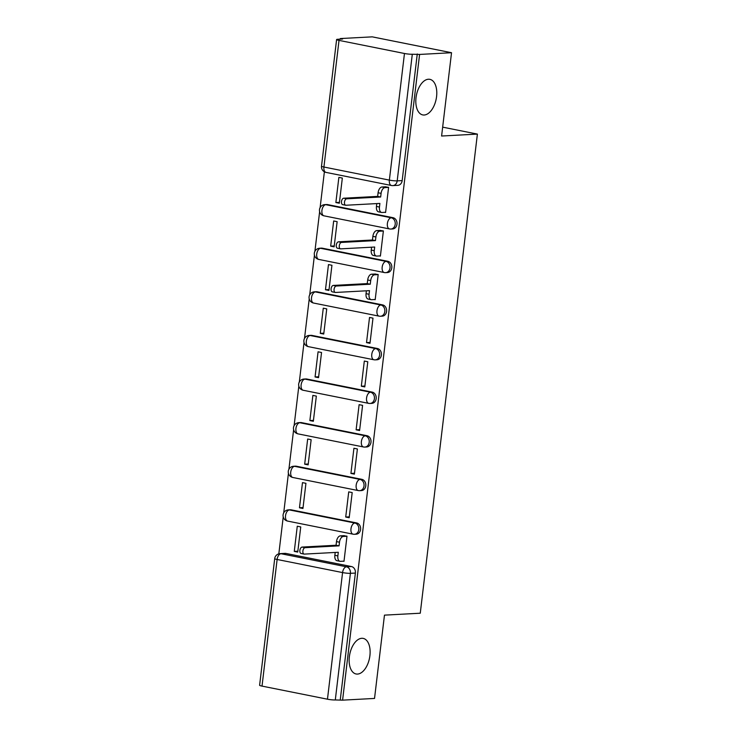 <?xml version="1.0" encoding="UTF-8"?>
<svg xmlns="http://www.w3.org/2000/svg" width="737" height="737" viewBox="0 0 737 737"><rect width="100%" height="100%" fill="white"/><g stroke="black" fill="none" stroke-linecap="round" stroke-linejoin="round"><path stroke-width="1.11" d="M424.171 115.018A18.139 10.069 -78.7 0 1 422.743 114.917A18.139 10.069 -78.7 0 1 416.202 96.409A18.139 10.069 -78.7 0 1 428.437 79.237A18.139 10.069 -78.7 0 1 429.855 79.338A18.139 10.069 -78.7 0 1 436.396 97.837A18.139 10.069 -78.7 0 1 424.171 115.018M357.5 674.079A18.139 10.069 -78.7 0 1 356.072 673.977A18.139 10.069 -78.7 0 1 349.541 655.469A18.139 10.069 -78.7 0 1 361.766 638.297A18.139 10.069 -78.7 0 1 363.194 638.399A18.139 10.069 -78.7 0 1 369.734 656.897A18.139 10.069 -78.7 0 1 357.5 674.079M392.655 228.94A5.666 4.671 -93.1 0 0 396.976 224.205A5.666 4.671 -93.1 0 0 393.014 217.691L391.255 217.784A5.666 4.671 86.9 0 1 395.207 224.297A5.666 4.671 86.9 0 1 390.886 229.041L392.655 228.94M387.459 272.552A5.666 4.671 -93.1 0 0 391.78 267.817A5.666 4.671 -93.1 0 0 387.819 261.294L386.05 261.395A5.666 4.671 86.9 0 1 390.011 267.909A5.666 4.671 86.9 0 1 385.691 272.644L387.459 272.552M382.254 316.155A5.666 4.671 -93.1 0 0 386.575 311.419A5.666 4.671 -93.1 0 0 382.623 304.906L380.854 304.998A5.666 4.671 86.9 0 1 384.815 311.511A5.666 4.671 86.9 0 1 380.485 316.247L382.254 316.155M377.058 359.767A5.666 4.671 -93.1 0 0 381.379 355.022A5.666 4.671 -93.1 0 0 377.418 348.509L375.649 348.601A5.666 4.671 86.9 0 1 379.61 355.123A5.666 4.671 86.9 0 1 375.29 359.859L377.058 359.767M371.853 403.369A5.666 4.671 -93.1 0 0 376.174 398.634A5.666 4.671 -93.1 0 0 372.222 392.121L370.453 392.213A5.666 4.671 86.9 0 1 374.414 398.726A5.666 4.671 86.9 0 1 370.094 403.461L371.853 403.369M366.658 446.972A5.666 4.671 -93.1 0 0 370.978 442.237A5.666 4.671 -93.1 0 0 367.017 435.724L365.257 435.816A5.666 4.671 86.9 0 1 369.209 442.338A5.666 4.671 86.9 0 1 364.889 447.073L366.658 446.972M361.452 490.584A5.666 4.671 -93.1 0 0 365.773 485.849A5.666 4.671 -93.1 0 0 361.821 479.326L360.052 479.428A5.666 4.671 86.9 0 1 364.014 485.941A5.666 4.671 86.9 0 1 359.693 490.676L361.452 490.584M356.257 534.187A5.666 4.671 -93.1 0 0 360.577 529.452A5.666 4.671 -93.1 0 0 356.616 522.938L354.856 523.03A5.666 4.671 86.9 0 1 358.808 529.544A5.666 4.671 86.9 0 1 354.488 534.288L356.257 534.187M451.532 52.723L441.601 136.023L477.392 134.097L420.265 613.212L384.465 615.137L374.534 698.436L342.594 700.15L419.593 54.437L451.532 52.723L372.213 36.85L340.273 38.564L340.199 39.153M324.381 171.804L320.107 207.687M319.637 211.62L314.902 251.289M314.432 255.232L309.706 294.892M309.236 298.835L304.501 338.504M304.031 342.438L299.305 382.107M298.835 386.05L294.109 425.719M293.639 429.653L288.904 469.322M288.434 473.265L283.708 512.934M283.238 516.867L278.826 553.846M340.273 38.564L342.585 39.024L337.61 39.291A5.666 0.663 6.8 0 0 336.606 39.549A5.666 0.663 6.8 0 0 339.02 40.388L404.466 53.488A5.666 0.663 6.8 0 0 412.296 54.243L397.197 180.869A5.666 4.671 86.9 0 1 392.876 185.604L397.851 185.337A5.666 4.671 86.9 0 0 402.172 180.602L397.197 180.869A5.666 0.663 6.8 0 1 389.366 180.114L404.466 53.488M419.593 54.437L412.296 54.243M285.974 553.45L281 553.717A5.666 4.671 86.9 0 0 280.032 553.644L285.007 553.376A5.666 4.671 86.9 0 1 285.974 553.45L351.42 566.541L346.445 566.808A5.666 4.671 86.9 0 1 350.397 573.331L335.298 699.957A5.666 0.663 -173.2 0 1 327.468 699.201L262.022 686.11A5.666 0.663 -173.2 0 1 259.608 685.263L274.708 558.637A5.666 0.663 -173.2 0 0 277.121 559.475L262.022 686.11M335.298 699.957L342.594 700.15M343.212 561.179L343.995 561.336L346.989 536.177L343.497 535.688M294.275 551.387L297.739 552.087L300.742 526.927L297.269 526.227L294.275 551.387L297.849 551.193M299.471 507.784L302.944 508.475L305.938 483.315L302.474 482.624L299.471 507.784L303.045 507.59M345.717 517.033L349.191 517.733L352.194 492.574L348.721 491.874L345.717 517.033L349.292 516.849M304.676 464.172L308.14 464.872L311.143 439.713L307.67 439.022L304.676 464.172L308.25 463.988M350.923 473.43L354.386 474.121L357.39 448.962L353.926 448.271L350.923 473.43L354.497 473.237M309.872 420.569L313.345 421.26L316.339 396.101L312.875 395.41L309.872 420.569L313.446 420.376M356.118 429.818L359.592 430.519L362.586 405.359L359.122 404.668L356.118 429.818L359.693 429.634M315.067 376.966L318.541 377.657L321.544 352.498L318.071 351.807L315.067 376.966L318.642 376.773M361.323 386.216L364.787 386.907L367.791 361.756L364.318 361.056L361.323 386.216L364.898 386.022M320.273 333.354L323.736 334.045L326.74 308.895L323.276 308.195L320.273 333.354L323.847 333.161M366.519 342.613L369.992 343.304L372.986 318.144L369.523 317.454L366.519 342.613L370.094 342.419M325.468 289.752L328.942 290.442L331.936 265.283L328.472 264.592L325.468 289.752L329.043 289.558M374.414 299.544L375.188 299.701L378.192 274.542L374.7 274.044M330.673 246.14L334.137 246.84L337.141 221.68L333.668 220.98L330.673 246.14L334.248 245.946M379.61 255.932L380.393 256.089L383.387 230.93L379.896 230.432M335.869 202.537L339.342 203.228L342.337 178.068L338.873 177.377L335.869 202.537L339.444 202.343M384.806 212.33L385.589 212.486L388.592 187.327L385.101 186.83M327.578 204.591L325.809 204.693A5.666 4.671 86.9 0 0 324.842 204.619L326.602 204.527A5.666 4.671 -93.1 0 1 327.578 204.591L393.014 217.691M322.373 248.203L320.613 248.295A5.666 4.671 86.9 0 0 319.637 248.231L321.406 248.129A5.666 4.671 -93.1 0 1 322.373 248.203L387.819 261.294M317.177 291.806L315.408 291.907A5.666 4.671 86.9 0 0 314.441 291.834L316.21 291.741A5.666 4.671 -93.1 0 1 317.177 291.806L382.623 304.906M311.972 335.418L310.213 335.51A5.666 4.671 86.9 0 0 309.236 335.436L311.005 335.344A5.666 4.671 -93.1 0 1 311.972 335.418L377.418 348.509M306.776 379.021L305.007 379.113A5.666 4.671 86.9 0 0 304.04 379.048L305.809 378.956A5.666 4.671 -93.1 0 1 306.776 379.021L372.222 392.121M301.58 422.633L299.812 422.725A5.666 4.671 86.9 0 0 298.844 422.651L300.604 422.559A5.666 4.671 -93.1 0 1 301.58 422.633L367.017 435.724M296.375 466.235L294.607 466.328A5.666 4.671 86.9 0 0 293.639 466.263L295.408 466.162A5.666 4.671 -93.1 0 1 296.375 466.235L361.821 479.326M291.179 509.838L289.411 509.94A5.666 4.671 86.9 0 0 288.443 509.866L290.203 509.774A5.666 4.671 -93.1 0 1 291.179 509.838L356.616 522.938M442.661 127.151L477.392 134.097M417.271 53.976L402.172 180.602M340.282 699.689L355.381 573.064A5.666 4.671 -93.1 0 0 351.42 566.541M346.98 536.26L343.368 536.453A5.666 3.141 101.3 0 0 339.499 542.22L339.057 545.85L336.054 545.251L336.487 541.612A5.666 3.141 -78.7 0 1 340.365 535.854L344.299 535.642M339.057 545.85L305.109 547.674A3.261 1.806 101.3 0 0 302.916 550.76A3.261 1.806 101.3 0 0 304.086 554.086A3.261 1.806 101.3 0 0 304.344 554.104L338.292 552.28L337.859 555.91A5.666 3.141 101.3 0 0 339.96 561.299L336.956 560.7A5.666 3.141 -78.7 0 1 334.856 555.311L335.197 552.446M301.341 553.496A3.261 1.806 -78.7 0 1 301.083 553.478A3.261 1.806 -78.7 0 1 299.904 550.161A3.261 1.806 -78.7 0 1 302.106 547.075L336.054 545.251M339.96 561.299A5.666 3.141 101.3 0 0 340.402 561.336L344.013 561.143M378.182 274.615L374.571 274.809A5.666 3.141 101.3 0 0 370.693 280.576L370.26 284.206L367.256 283.607L367.689 279.977A5.666 3.141 -78.7 0 1 371.568 274.21L375.502 273.998M370.26 284.206L336.312 286.03A3.261 1.806 101.3 0 0 334.11 289.116A3.261 1.806 101.3 0 0 335.289 292.442A3.261 1.806 101.3 0 0 335.547 292.46L369.495 290.636L369.062 294.275A5.666 3.141 101.3 0 0 371.162 299.664L368.15 299.056A5.666 3.141 -78.7 0 1 366.049 293.676L366.4 290.802M332.534 291.861A3.261 1.806 -78.7 0 1 332.286 291.843A3.261 1.806 -78.7 0 1 331.106 288.517A3.261 1.806 -78.7 0 1 333.308 285.431L367.256 283.607M371.162 299.664A5.666 3.141 101.3 0 0 371.605 299.692L375.216 299.498M383.378 231.013L379.767 231.206A5.666 3.141 101.3 0 0 375.898 236.973L375.455 240.603L372.452 240.004L372.885 236.365A5.666 3.141 -78.7 0 1 376.764 230.607L380.697 230.395M375.455 240.603L341.507 242.427A3.261 1.806 101.3 0 0 339.315 245.513A3.261 1.806 101.3 0 0 340.485 248.839A3.261 1.806 101.3 0 0 340.743 248.857L374.691 247.033L374.258 250.663A5.666 3.141 101.3 0 0 376.358 256.052L373.355 255.453A5.666 3.141 -78.7 0 1 371.255 250.064L371.595 247.199M337.739 248.249A3.261 1.806 -78.7 0 1 337.482 248.231A3.261 1.806 -78.7 0 1 336.302 244.914A3.261 1.806 -78.7 0 1 338.504 241.819L372.452 240.004M376.358 256.052A5.666 3.141 101.3 0 0 376.8 256.089L380.412 255.886M388.583 187.41L384.972 187.603A5.666 3.141 101.3 0 0 381.093 193.361L380.661 197L377.657 196.392L378.09 192.762A5.666 3.141 -78.7 0 1 381.959 186.995L385.902 186.783M380.661 197L346.712 198.815A3.261 1.806 101.3 0 0 344.511 201.901A3.261 1.806 101.3 0 0 345.69 205.227A3.261 1.806 101.3 0 0 345.939 205.245L379.896 203.421L379.463 207.06A5.666 3.141 101.3 0 0 381.554 212.449L378.551 211.841A5.666 3.141 -78.7 0 1 376.45 206.461L376.791 203.596M342.935 204.646A3.261 1.806 -78.7 0 1 342.677 204.628A3.261 1.806 -78.7 0 1 341.507 201.302A3.261 1.806 -78.7 0 1 343.7 198.216L377.657 196.392M381.554 212.449A5.666 3.141 101.3 0 0 382.006 212.477L385.617 212.284M339.02 40.388L323.921 167.023L389.366 180.114A5.666 3.141 101.3 0 0 391.467 185.503A5.666 5.666 0 0 0 392.876 185.604M281 553.717L346.445 566.808A5.666 3.141 -78.7 0 0 342.567 572.575L277.121 559.475A5.666 3.141 -78.7 0 1 281 553.717M327.468 699.201L342.567 572.575A5.666 0.663 6.8 0 0 350.397 573.331L355.381 573.064M324.842 204.619A5.666 5.666 0 0 0 324.031 215.84A5.666 3.141 101.3 0 1 321.931 210.45A5.666 3.141 101.3 0 1 325.809 204.693L391.255 217.784A5.666 3.141 101.3 0 0 387.376 223.551A5.666 3.141 -78.7 0 0 389.477 228.931A5.666 5.666 0 0 0 390.886 229.041M319.637 248.231A5.666 5.666 0 0 0 318.835 259.442A5.666 3.141 101.3 0 1 316.735 254.062A5.666 3.141 101.3 0 1 320.613 248.295L386.05 261.395A5.666 3.141 101.3 0 0 382.171 267.153A5.666 3.141 -78.7 0 0 384.272 272.543A5.666 5.666 0 0 0 385.691 272.644M314.441 291.834A5.666 5.666 0 0 0 313.63 303.054A5.666 3.141 101.3 0 1 311.53 297.665A5.666 3.141 101.3 0 1 315.408 291.907L380.854 304.998A5.666 3.141 101.3 0 0 376.976 310.765A5.666 3.141 -78.7 0 0 379.076 316.145A5.666 5.666 0 0 0 380.485 316.247M309.236 335.436A5.666 5.666 0 0 0 308.435 346.657A5.666 3.141 101.3 0 1 306.334 341.277A5.666 3.141 101.3 0 1 310.213 335.51L375.649 348.601A5.666 3.141 101.3 0 0 371.78 354.368A5.666 3.141 -78.7 0 0 373.871 359.757A5.666 5.666 0 0 0 375.29 359.859M304.04 379.048A5.666 5.666 0 0 0 303.229 390.269A5.666 3.141 101.3 0 1 301.129 384.88A5.666 3.141 101.3 0 1 305.007 379.113L370.453 392.213A5.666 3.141 101.3 0 0 366.575 397.971A5.666 3.141 -78.7 0 0 368.675 403.36A5.666 5.666 0 0 0 370.094 403.461M298.844 422.651A5.666 5.666 0 0 0 298.034 433.872A5.666 3.141 101.3 0 1 295.933 428.483A5.666 3.141 101.3 0 1 299.812 422.725L365.257 435.816A5.666 3.141 101.3 0 0 361.379 441.583A5.666 3.141 -78.7 0 0 363.47 446.972A5.666 5.666 0 0 0 364.889 447.073M293.639 466.263A5.666 5.666 0 0 0 292.829 477.484A5.666 3.141 101.3 0 1 290.737 472.095A5.666 3.141 101.3 0 1 294.607 466.328L360.052 479.428A5.666 3.141 101.3 0 0 356.174 485.186A5.666 3.141 -78.7 0 0 358.274 490.575A5.666 5.666 0 0 0 359.693 490.676M288.443 509.866A5.666 5.666 0 0 0 287.633 521.087A5.666 3.141 101.3 0 1 285.532 515.697A5.666 3.141 101.3 0 1 289.411 509.94L354.856 523.03A5.666 3.141 101.3 0 0 350.978 528.798A5.666 3.141 -78.7 0 0 353.078 534.178A5.666 5.666 0 0 0 354.488 534.288M353.52 534.214A5.666 3.141 -78.7 0 1 353.078 534.178L287.633 521.087M358.716 490.602A5.666 3.141 -78.7 0 1 358.274 490.575L292.829 477.484M363.921 447A5.666 3.141 -78.7 0 1 363.47 446.972L298.034 433.872M369.117 403.397A5.666 3.141 -78.7 0 1 368.675 403.36L303.229 390.269M374.322 359.785A5.666 3.141 -78.7 0 1 373.871 359.757L308.435 346.657M379.518 316.182A5.666 3.141 -78.7 0 1 379.076 316.145L313.63 303.054M384.723 272.57A5.666 3.141 -78.7 0 1 384.272 272.543L318.835 259.442M389.919 228.967A5.666 3.141 -78.7 0 1 389.477 228.931L324.031 215.84M326.021 172.403A5.666 3.141 101.3 0 1 323.921 167.023A5.666 0.663 -173.2 0 1 321.507 166.175A5.666 5.666 0 0 0 326.021 172.403L391.467 185.503M339.499 542.22L336.487 541.612M343.368 536.453L340.365 535.854M337.859 555.91L334.856 555.311M305.109 547.674L302.106 547.075M370.693 280.576L367.689 279.977M374.571 274.809L371.568 274.21M369.062 294.275L366.049 293.676M336.312 286.03L333.308 285.431M375.898 236.973L372.885 236.365M379.767 231.206L376.764 230.607M374.258 250.663L371.255 250.064M341.507 242.427L338.504 241.819M381.093 193.361L378.09 192.762M384.972 187.603L381.959 186.995M379.463 207.06L376.45 206.461M346.712 198.815L343.7 198.216M336.606 39.549L321.507 166.175M280.032 553.644A5.666 5.666 0 0 0 274.708 558.637M304.086 554.086L301.083 553.478M335.289 292.442L332.286 291.843M340.485 248.839L337.482 248.231M345.69 205.227L342.677 204.628"/></g></svg>
